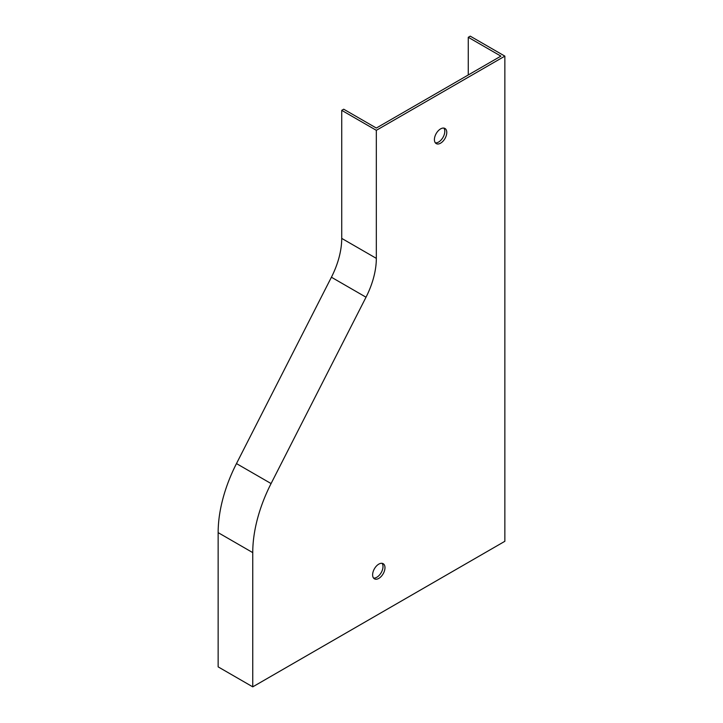 <?xml version="1.0" encoding="UTF-8"?>
<svg xmlns="http://www.w3.org/2000/svg" width="723" height="723" viewBox="0 0 723 723"><rect width="100%" height="100%" fill="white"/><g stroke="black" fill="none" stroke-linecap="round" stroke-linejoin="round"><path stroke-width="1.08" d="M440.587 143.172A8.739 5.043 -60 0 1 436.222 143.606A8.739 5.043 -60 0 1 434.885 136.602A8.739 5.043 -60 0 1 440.587 128.902A8.739 5.043 -60 0 1 444.961 128.468A8.739 5.043 -60 0 1 446.299 135.472A8.739 5.043 -60 0 1 440.587 143.172M376.331 130.33L376.331 258.364A62.919 36.322 120 0 1 366.019 297.207L271.08 483.56A111.848 64.582 -60 0 0 252.752 552.616L252.752 686.85L504.853 541.301L504.853 56.132L376.331 130.33L341.726 110.348L343.705 109.209L376.331 128.043L500.894 56.132L468.269 37.289L470.248 36.15L504.853 56.132M378.798 578.4A8.739 5.043 -60 0 1 374.433 578.834A8.739 5.043 -60 0 1 373.095 571.83A8.739 5.043 -60 0 1 378.798 564.13A8.739 5.043 -60 0 1 383.172 563.696A8.739 5.043 -60 0 1 384.509 570.7A8.739 5.043 -60 0 1 378.798 578.4M443.859 128.098A8.739 5.043 -60 0 1 442.982 137.415A8.739 5.043 -60 0 1 435.345 142.838M382.069 563.325A8.739 5.043 -60 0 1 381.193 572.643A8.739 5.043 -60 0 1 373.556 578.066M252.752 686.85L218.147 666.868L218.147 532.634A111.848 64.582 120 0 1 236.475 463.588L331.414 277.225A62.919 36.322 -60 0 0 341.726 238.391L341.726 110.348M468.269 74.966L468.269 37.289M376.331 258.364L341.726 238.391M366.019 297.207L331.414 277.225M271.08 483.56L236.475 463.588M252.752 552.616L218.147 532.634"/></g></svg>
